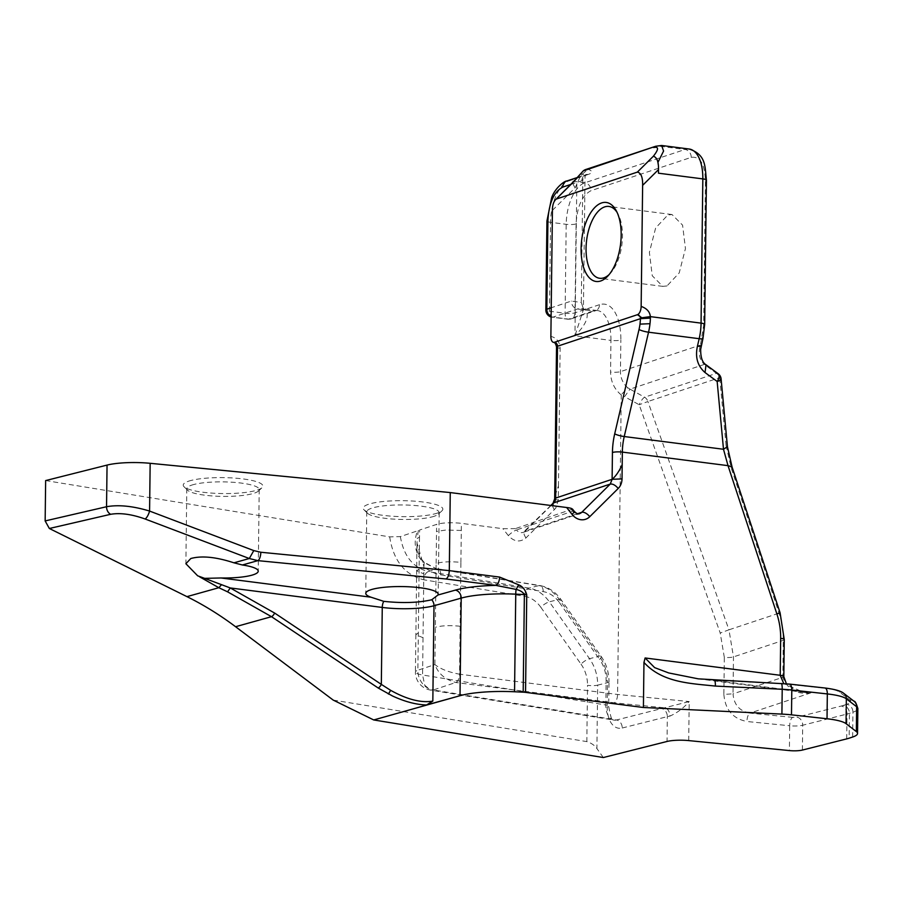 <?xml version="1.0" encoding="UTF-8"?>
<svg xmlns="http://www.w3.org/2000/svg" width="903" height="903" viewBox="0 0 903 903"><rect width="100%" height="100%" fill="white"/><g stroke="black" fill="none" stroke-linecap="round" stroke-linejoin="round"><path stroke-width="0.68" stroke-dasharray="4.51 3.39" d="M574.116 511.166A7.247 1.49 -38 0 0 572.897 511.177L516.448 529.948L515.41 528.616L572.502 509.089M515.41 528.616L502.915 528.695L461.377 523.368A18.105 3.623 0.7 0 0 436.623 524.383L419.59 530.05L419.5 537.15L417.22 538.448L418.303 530.569A18.105 3.623 0.7 0 1 419.59 530.05M45.647 480.577L389.69 536.89L400.379 536.596L418.303 530.569M188.625 481.175A39.834 7.98 0.7 0 1 237.365 478.319A39.834 7.98 0.7 0 1 262.028 487.699A39.834 7.98 0.7 0 1 257.479 490.002A39.834 7.98 0.7 0 1 216.641 493.388A39.834 7.98 0.7 0 1 184.043 486.74A39.834 7.98 0.7 0 1 188.625 481.175M437.447 513.085A39.834 7.98 0.7 0 1 396.609 516.471A39.834 7.98 0.7 0 1 364.011 509.823A39.834 7.98 0.7 0 1 368.593 504.258A39.834 7.98 0.7 0 1 417.333 501.391A39.834 7.98 0.7 0 1 441.996 510.782A39.834 7.98 0.7 0 1 437.447 513.085M552.422 210.343L575.188 187.756L582.266 171.976M419.5 537.15L417.875 670.229L434.907 664.563C440.461 668.988 448.667 672.193 459.537 674.191L460.902 562.388C450.857 561.35 442.605 561.689 436.138 563.416L434.907 664.563C438.327 673.762 445.292 679.733 455.801 682.499L614.221 702.816C616.218 701.631 617.347 698.843 617.596 694.463L621.253 394.961L624.56 396.654L629.989 389.137L627.845 387.805L621.354 394.555M419.105 569.071L416.655 570.865L423.812 573.845L423.902 566.655L416.994 543.03L417.22 538.448M418.326 632.935L415.877 634.719L416.994 543.03C417.073 546.213 416.475 554.465 424.218 562.253L436.555 568.856C439.208 568.608 440.641 570.606 440.845 574.85C434.806 573.834 429.162 571.102 423.902 566.655L424.229 562.253L422.649 561.959C414.985 552.817 413.247 542.477 417.446 530.93M400.379 536.596C403.652 555.921 412.964 567.592 428.304 571.599L436.555 568.856L422.649 561.959M524.609 596.296A28.975 22.654 -104.2 0 1 540.829 607.279A7.247 1.998 -35.3 0 1 549.34 601.827A36.21 28.32 -104.2 0 0 529.079 588.101L428.304 571.599C425.64 572.694 424.15 575.425 423.834 579.805L524.609 596.296A7.247 4.278 99.3 0 1 529.079 588.101L538.922 585.607L436.555 568.856M191.707 485.125A36.21 7.247 0.7 0 1 232.489 482.247A36.21 7.247 0.7 0 1 259.217 489.584A36.21 7.247 0.7 0 1 258.439 491.051A36.21 7.247 0.7 0 1 254.307 493.151A36.21 7.247 0.7 0 1 217.183 496.232A36.21 7.247 0.7 0 1 187.542 490.182A36.21 7.247 0.7 0 1 186.797 488.692A36.21 7.247 0.7 0 1 191.707 485.125M434.275 516.234A36.21 7.247 0.7 0 1 397.151 519.304A36.21 7.247 0.7 0 1 367.51 513.265A36.21 7.247 0.7 0 1 366.765 511.775A36.21 7.247 0.7 0 1 371.686 508.208A36.21 7.247 0.7 0 1 412.457 505.33A36.21 7.247 0.7 0 1 439.185 512.656A36.21 7.247 0.7 0 1 438.406 514.134A36.21 7.247 0.7 0 1 434.275 516.234M714.465 680.252L698.29 678.842L803.873 692.387L783.736 683.582M783.815 676.595A7.247 1.445 0.7 0 1 782.833 677.306C787.551 689.666 796.943 694.836 811.018 692.815L803.896 692.387L794.877 689.994L786.389 683.785M732.085 467.088L731.17 467.709L732.04 466.953M526.02 537.872A7.247 3.533 45.2 0 1 524.564 531.517A7.247 3.533 45.2 0 1 525.298 531.077A7.247 6.14 71.6 0 1 523.221 532.364A7.247 6.14 71.6 0 1 516.448 529.948A7.247 1.49 -38 0 0 508.321 535.603C514.146 541.856 520.049 542.624 526.02 537.872L555.763 508.152L558.28 500.081L558.449 485.893L554.702 496.876M575.188 187.756A7.247 3.533 45.2 0 1 573.732 181.401M581.351 174.821L582.367 174.098L585.042 175.837L582.807 179.325L581.306 302.471L583.53 309.3L581.306 302.471L571.351 301.071L551.225 307.765M621.253 394.961C614.277 389.103 610.721 381.472 610.563 372.047L610.947 340.397L574.951 335.781L583.406 309.594L585.042 175.837M576.814 183.761L574.951 335.781C585.889 324.888 589.512 316.343 585.821 310.135L581.69 308.533A36.21 17.767 -82.7 0 0 577.514 308.973L553.008 317.122L568.653 319.12A7.247 3.556 97.3 0 1 567.818 319.21A7.247 3.556 97.3 0 1 565.097 313.239L566.192 224.316A36.21 17.767 97.3 0 1 584.828 182.79L685.061 149.469A36.21 17.767 97.3 0 1 689.226 149.029M784.267 639.629A7.247 1.445 0.7 0 1 783.285 640.34L733.473 656.899A7.247 1.445 0.7 0 1 724.319 657.395L723.867 694.351L733.022 693.865L733.473 656.899L728.958 629.809L780.09 612.81M718.178 373.729A7.247 3.759 -53.6 0 0 716.418 373.345A7.247 6.14 -108.4 0 1 719.725 377.646L726.068 445.45L727.434 446.692M609.141 274.557A36.21 17.767 -82.7 0 0 610.383 273.316A36.21 17.767 -82.7 0 0 618.002 213.955A36.21 17.767 -82.7 0 0 617.099 212.442M582.367 174.098L588.101 169.301A7.247 6.14 71.6 0 0 585.731 169.516M570.628 184.483L581.882 180.735L582.807 179.325M666.99 285.935L662.813 286.375L652.259 275.787L649.381 252.366L655.634 227.985L667.859 214.982L672.024 214.542L682.578 225.14L685.456 248.551L679.203 272.932L666.99 285.935M706.033 364.789L704.306 364.428C699.306 359.62 698.019 353.163 700.435 345.059L703.685 325.148L705.446 180.905C704.803 163.951 700.062 156.106 691.224 157.37L591.002 190.691C582.142 195.308 577.164 206.381 576.091 223.91L575.008 312.833A7.247 6.14 -108.4 0 1 571.035 318.906A7.247 6.14 -108.4 0 1 568.653 319.12L593.169 310.971L577.514 308.973A7.247 6.14 -108.4 0 1 571.351 301.071M726.068 445.45L731.137 467.731L779.041 613.16A72.432 61.427 71.6 0 1 783.285 640.34L782.833 677.306L733.022 693.865C733.947 704.769 739.58 711.18 749.93 713.122A7.247 2.822 -84.3 0 0 746.939 721.508L789.685 725.752A7.247 2.822 95.7 0 1 792.676 717.366L797.01 717.185A7.247 5.666 -104.2 0 1 802.699 725.233A10.859 2.178 0.7 0 1 789.685 725.752L789.391 750.585M721.102 378.888A7.247 2.427 174.7 0 0 719.725 377.646L647.914 401.519A7.247 6.14 -108.4 0 0 644.607 397.218L629.989 389.137L704.306 364.428L716.418 373.345L644.607 397.218A7.247 2.043 -61.1 0 0 639.177 404.736L647.914 401.519L728.958 629.809L720.222 633.014L639.177 404.736L624.56 396.654M688.718 740.595L689.192 701.563L616.557 719.973L433.305 689.971L455.801 682.499A7.247 3.556 -82.7 0 0 459.537 674.191L617.596 694.463L689.192 701.563C683.74 707.929 677.306 712.783 669.891 716.124A7.247 4.673 80.8 0 0 665.218 707.873L614.221 702.816M701.236 345.894A7.247 1.287 13.1 0 0 700.435 345.059L620.463 371.641A7.247 1.445 0.7 0 1 610.563 372.047M658.456 173.195A36.21 17.767 -82.7 0 0 657.734 162.732C657.124 158.714 655.713 156.569 653.512 156.298M691.224 157.37A7.247 6.14 -108.4 0 0 685.061 149.469L658.129 146.015L661.628 145.485M333.218 700.096L586.837 741.611C591.33 743.056 594.693 745.37 596.894 748.553L597.673 685.151A7.247 1.445 0.7 0 1 587.526 685.309L586.837 741.611M603.328 757.538L596.894 748.553M550.83 505.477L523.221 532.364L579.67 513.604A7.247 6.14 71.6 0 1 572.897 511.177L571.859 509.845M551.09 505.511L525.298 531.077L577.706 513.66M508.321 535.603L502.915 528.695M460.902 562.388L461.377 523.368M558.449 485.893L560.131 348.253C559.657 341.718 556.575 337.767 550.875 336.401M461.286 530.467L445.89 530.016L436.533 531.483L436.623 524.383M436.138 563.416L436.533 531.483M389.69 536.89C393.369 560.594 404.747 574.895 423.834 579.805M792.676 717.366L749.93 713.122L811.018 692.815L714.205 680.399L781.016 683.582A7.247 1.242 -87.3 0 1 781.276 683.447M460.112 626.253C450.078 625.215 441.827 625.553 435.359 627.269M554.487 509.642A7.247 3.533 45.2 0 1 553.031 503.287M554.397 502.102C552.489 503.129 552.941 505.149 555.763 508.152M558.28 500.081A7.247 1.445 0.7 0 1 554.679 498.783M556.53 346.955A7.247 1.445 -179.3 0 0 560.131 348.253M585.821 310.135A36.21 17.767 -82.7 0 0 581.69 308.533L597.346 310.53A36.21 17.767 -82.7 0 0 593.169 310.971A7.247 6.14 -108.4 0 0 595.54 310.756L571.035 318.906A7.247 7.247 0 0 1 567.818 319.21L552.173 317.201A7.247 3.556 97.3 0 1 549.453 311.23L550.537 222.307A7.247 1.445 0.7 0 1 546.936 221.009M610.947 340.397A36.21 17.767 -82.7 0 0 597.346 310.53L595.54 310.756A7.247 6.14 -108.4 0 0 599.513 304.683A43.457 21.322 97.3 0 1 620.846 339.991A7.247 1.445 0.7 0 1 610.947 340.397M627.845 387.805A18.105 15.351 -108.4 0 1 620.463 371.641L620.846 339.991M724.319 657.395L720.222 633.014M723.867 694.351C725.109 709.634 732.807 718.675 746.939 721.508M423.033 637.699L422.581 674.992L605.834 704.995A18.105 10.689 -80.7 0 0 613.848 720.097L430.596 690.106A18.105 18.105 0 0 1 415.414 672.013A18.105 3.623 0.7 0 1 417.875 670.229A18.105 15.351 71.6 0 0 433.305 689.971L430.596 690.106L424.726 685.264L422.581 674.992A18.105 3.623 0.7 0 1 415.414 672.013L415.877 634.719L423.033 637.699L423.812 573.845M440.845 574.85L543.211 591.6C549.543 592.752 554.95 596.42 559.431 602.583A7.247 1.998 -35.3 0 0 560.966 599.513A7.247 1.998 -35.3 0 0 559.194 599.344L549.34 601.827L589.524 658.682A36.21 28.32 -104.2 0 1 597.673 685.151L607.516 682.657A36.21 28.32 75.8 0 0 599.378 656.188A7.247 1.998 144.7 0 1 601.15 656.357A7.247 1.998 144.7 0 1 599.615 659.438C603.96 665.748 606.127 672.814 606.127 680.614L605.834 704.995A7.247 1.445 0.7 0 1 608.69 706.18A7.247 1.445 0.7 0 1 607.222 707.038A25.352 14.967 -80.7 0 0 622.235 728.01A7.247 5.666 75.8 0 0 616.557 719.973A18.105 10.689 -80.7 0 1 613.848 720.097C612.279 721.994 610.563 717.354 608.69 706.18L608.994 681.81A7.247 1.445 -179.3 0 0 606.127 680.614M540.829 607.279L581.013 664.134A7.247 1.998 144.7 0 1 589.524 658.682L599.378 656.188L559.194 599.344A36.21 28.32 75.8 0 0 538.922 585.607A7.247 4.278 -80.7 0 1 540.005 585.562L437.639 568.8M581.013 664.134A28.975 22.654 -104.2 0 1 587.526 685.309M802.395 750.066L802.699 725.233L847.003 714.059A7.247 5.666 75.8 0 0 841.314 706.022L797.01 717.185M846.698 738.891L847.003 714.059A36.21 7.247 -179.3 0 0 849.452 713.347L852.94 712.196A7.247 6.14 71.6 0 0 846.766 704.295C850.66 702.952 851.653 701.496 849.734 699.927L839.429 692.003C837.036 690.287 831.968 688.989 824.213 688.097L781.016 683.582M846.766 704.295L843.278 705.457A7.247 6.14 -108.4 0 1 849.452 713.347L849.147 738.18M841.314 706.022L843.278 705.457M669.891 716.124A18.105 3.623 -179.3 0 0 667.34 716.632L667.035 741.465M852.635 737.029L852.94 712.196A36.21 7.247 -179.3 0 0 857.85 708.618M581.882 180.735A7.247 6.14 -108.4 0 1 585.855 174.674A7.247 6.14 -108.4 0 1 588.225 174.448A25.352 5.079 -179.3 0 0 588.101 169.301L655.759 146.241M599.513 304.683L575.008 312.833A7.247 1.445 0.7 0 1 565.097 313.239L549.453 311.23A7.247 1.445 0.7 0 1 545.852 309.932M559.431 602.583L599.615 659.438M543.211 591.6A7.247 4.278 -80.7 0 0 540.005 585.562C548.448 587.153 555.435 591.804 560.966 599.513L601.15 656.357C606.387 663.965 609.006 672.453 608.994 681.81A7.247 1.445 -179.3 0 1 607.516 682.657L607.222 707.038M788.691 684.181A7.247 3.115 96.3 0 1 789.391 684.079M849.734 699.927A7.247 6.852 127.6 0 1 854.057 701.281M843.752 693.357A7.247 6.852 -52.4 0 0 839.429 692.003M824.213 688.097A7.247 3.115 96.3 0 1 824.924 687.996M702.974 338.433A7.247 1.287 13.1 0 0 702.173 337.598M622.235 728.01L667.34 716.632A7.247 5.666 75.8 0 0 661.662 708.595M706.428 180.194A7.247 1.445 0.7 0 1 705.446 180.905M704.667 324.437A7.247 1.445 0.7 0 1 703.685 325.148M566.813 181.006A7.247 6.14 -108.4 0 1 569.183 180.781A36.21 17.767 97.3 0 0 550.537 222.307L566.192 224.316A7.247 1.445 0.7 0 0 576.091 223.91M588.225 174.448L569.183 180.781L584.828 182.79A7.247 6.14 -108.4 0 1 591.002 190.691M551.112 316.987A7.247 7.247 0 0 0 552.173 317.201A7.247 3.556 97.3 0 0 553.008 317.122A7.247 6.14 -108.4 0 1 551.123 316.547M258.439 491.051L262.028 487.699M187.542 490.182L184.043 486.74M367.51 513.265L364.011 509.823M438.406 514.134L441.996 510.782M259.217 489.584L258.224 571.181M186.797 488.692L185.883 563.72M366.765 511.775L365.771 593.373M439.185 512.656L438.192 594.264M618.002 213.955L616.241 210.704M610.383 273.316L607.866 276.013M577.604 177.417L586.623 174.369L584.873 176.514M672.024 214.542L608.87 206.437M662.813 286.375L599.66 278.282"/><path stroke-width="1.35" d="M571.859 509.845C573.157 508.874 571.418 508.096 566.655 507.509L450.258 492.575L150.158 463.307L149.582 511.064A7.247 2.314 110.8 0 1 145.101 518.988L249.307 558.517L253.788 550.593L260.82 552.252A7.247 2.777 -84.4 0 1 257.874 560.639L242.388 564.985L233.945 562.817C216.054 556.959 201.674 555.526 190.815 558.517L185.883 563.72L197.678 575.821L204.699 578.36L220.987 577.976A36.21 7.247 -179.3 0 0 253.314 574.748A36.21 7.247 -179.3 0 0 258.224 571.181A36.21 7.247 -179.3 0 0 242.388 564.985M388.392 694.046L390.66 690.343C407.095 699.486 421.148 703.076 432.83 701.112L426.543 704.972C416.102 704.667 404.725 701.654 392.399 695.931L378.188 688.007L271.498 616.681L227.556 591.826L218.842 587.718L186.955 596.635L49.338 528.492L45.15 520.929L45.647 480.577L107.051 465.09A36.21 7.247 0.7 0 1 150.158 463.307M643.41 707.489L643.963 662.418L645.114 657.971L654.641 667.633L668.694 672.938L698.29 678.842L789.391 684.079A7.247 3.115 96.3 0 1 791.796 690.016L791.491 714.849A36.21 7.247 -179.3 0 0 781.908 714.104L643.41 707.489L525.546 692.375A7.247 1.445 -179.3 0 0 523.187 692.172L514.552 691.766A54.315 10.881 -179.3 0 0 460.011 695.716A5324.325 1066.059 -179.3 0 1 459.096 695.976L373.718 719.951L603.328 757.538L667.035 741.465A18.105 3.623 -179.3 0 1 688.718 740.595L789.391 750.585A10.859 2.178 0.7 0 0 802.395 750.066L846.698 738.891A36.21 7.247 -179.3 0 0 849.147 738.18L852.635 737.029A36.21 7.247 -179.3 0 0 857.545 733.45A36.21 7.247 -179.3 0 0 856.349 731.565L846.043 723.642A36.21 7.247 -179.3 0 0 827.024 718.765L791.491 714.849M450.258 492.575L449.299 570.628L499.585 577.073A7.247 3.556 97.3 0 1 495.86 585.381L516.087 589.399L518.785 584.851C522.69 586.544 525.343 589.84 526.742 594.772L525.546 692.375M641.875 317.777L650.397 318.093A36.21 17.767 97.3 0 1 650.002 323.692L640.013 324.121L640.487 318.657L650.397 318.093L650.341 316.626L641.875 317.777L637.428 314.695A3.623 3.07 71.6 0 1 640.487 318.657L557.512 346.233A7.247 1.445 -179.3 0 0 556.53 346.955C555.83 343.885 554.848 342.361 553.595 342.372A7.247 3.556 -82.7 0 1 550.875 336.401L552.422 210.343C552.433 205.004 553.686 201.256 556.18 199.1L637.36 172.112C641.051 172.879 642.812 177.293 642.631 185.341L641.153 306.388A7.247 3.556 -82.7 0 1 637.428 314.695L554.431 342.293A3.623 3.07 -108.4 0 1 557.512 346.233L555.661 498.072A7.247 6.14 -108.4 0 1 554.397 502.102L553.494 502.757M107.051 465.09L106.543 506.73C118.53 504.574 132.876 506.019 149.582 511.064L253.788 550.593M781.908 714.104L782.212 689.271L715.402 686.077C715.379 681.855 714.973 679.959 714.205 680.399M783.736 683.582L780.215 675.286L645.114 657.971M622.19 464.706L622.02 478.895L612.11 479.301C615.711 476.31 619.074 471.445 622.19 464.706L622.348 452.098L728.021 465.655L732.073 466.941L728.021 465.655L723.495 449.265L727.434 446.692L732.085 467.088M437.989 594.998A36.21 7.247 -179.3 0 0 438.192 594.264A36.21 7.247 -179.3 0 0 411.452 586.927A36.21 7.247 -179.3 0 0 370.681 589.806A36.21 7.247 -179.3 0 0 365.771 593.373A36.21 7.247 -179.3 0 0 371.02 597.21L383.752 601.342C402.512 603.339 418.507 602.809 431.736 599.761L437.989 594.998A5317.09 1064.614 0.7 0 0 455.304 590.133A61.562 12.326 0.7 0 1 495.86 585.381L445.958 578.981C447.933 577.807 449.051 575.019 449.299 570.628L260.82 552.252M455.304 590.133A7.247 5.881 -105.8 0 1 461.207 598.113A54.315 10.881 0.7 0 1 515.748 594.163A7.247 1.242 -87.3 0 1 516.087 589.399C520.139 590.348 522.905 592.075 524.383 594.569L526.742 594.772M233.945 562.817L249.307 558.517L257.874 560.639L445.958 578.981M554.679 498.783L554.702 496.876L555.661 498.072A7.247 1.445 0.7 0 0 554.679 498.783L553.031 503.287A7.247 3.533 45.2 0 1 553.765 502.847L554.397 502.102M553.595 342.372A7.247 3.556 -82.7 0 0 554.431 342.293M556.18 199.1L573.732 181.401A7.247 3.533 45.2 0 1 574.466 180.961L556.18 199.1M600.664 280.991A39.834 19.55 -82.7 0 0 607.866 276.013A39.834 19.55 -82.7 0 0 616.241 210.704A39.834 19.55 -82.7 0 0 601.612 202.938A39.834 19.55 -82.7 0 0 581.103 248.618A39.834 19.55 -82.7 0 0 600.664 280.991M585.731 169.516A7.247 6.14 71.6 0 0 583.643 170.802L655.759 146.241L585.731 169.516A7.247 7.247 0 0 0 582.266 171.976L574.466 180.961M186.955 596.635C203.717 604.942 219.926 614.977 235.57 626.716L333.218 700.096L373.718 719.951M653.67 147.528C658.908 146.41 658.795 149.322 653.332 156.275L653.512 156.298C657.012 157.438 658.682 161.874 658.501 169.606L658.456 173.195L702.827 178.896A7.247 1.445 0.7 0 1 706.428 180.194L704.667 324.437L702.974 338.433A7.247 1.287 13.1 0 1 699.182 338.693L648.546 332.202L624.233 436.533L723.495 449.265L717.151 381.461L705.04 372.544L706.033 364.789M617.099 212.442A36.21 17.767 -82.7 0 0 608.87 206.437A36.21 17.767 -82.7 0 0 604.705 206.889A36.21 17.767 -82.7 0 0 586.228 244.273A36.21 17.767 -82.7 0 0 599.66 278.282A36.21 17.767 -82.7 0 0 603.836 277.842A36.21 17.767 -82.7 0 0 609.141 274.557M378.188 688.007A3.623 1.298 -56.2 0 0 381.326 684.384L274.636 613.058A3.623 1.298 -56.2 0 1 271.498 616.681L235.57 626.716M390.66 690.343L381.326 684.384L382.262 607.437A7.247 3.556 97.3 0 1 383.752 601.342M227.556 591.826L230.276 587.955L204.699 578.36M727.434 446.692L721.102 378.888A7.247 2.427 174.7 0 1 717.151 381.461A7.247 3.759 -53.6 0 0 718.178 373.729L706.078 364.812C702.432 362.713 700.626 357.554 700.66 349.371L702.974 338.433M705.04 372.544C697.556 365.986 695.028 357.182 697.443 346.154A7.247 1.287 13.1 0 0 701.236 345.894M655.759 146.241L661.628 145.485L663.581 151.027L657.892 162.472M426.543 704.972L459.096 695.976M572.502 509.089L574.116 511.166A7.247 1.49 -38 0 1 572.05 514.417L566.655 507.509M786.389 683.785L783.815 676.595A7.247 1.445 0.7 0 0 780.215 675.286L780.666 638.331A65.185 55.275 71.6 0 0 776.851 613.859L728.021 465.655M572.05 514.417A14.482 12.281 71.6 0 0 589.761 516.685L618.228 488.455A14.482 12.281 71.6 0 0 622.02 478.895M499.585 577.073L518.785 584.851M589.761 516.685A7.247 3.533 -134.8 0 0 581.746 512.317L610.225 484.087L612.11 479.301L612.437 452.505A7.247 1.445 0.7 0 1 622.348 452.098A36.21 17.767 97.3 0 1 624.233 436.533A7.247 1.287 13.1 0 1 614.706 433.835A43.457 21.322 -82.7 0 0 612.437 452.505M574.116 511.166C576.509 513.626 578.36 514.439 579.67 513.604A7.247 6.14 71.6 0 0 581.746 512.317L577.706 513.66M45.15 520.929L106.543 506.73A7.247 5.678 77 0 0 110.685 514.292C120.28 512.656 131.748 514.225 145.101 518.988M715.402 686.077L715.323 686.077C691.201 683.424 662.52 682.973 643.963 662.418M780.666 638.331A7.247 1.445 0.7 0 1 784.267 639.629L783.815 676.595M732.04 466.953L780.09 612.81L776.851 613.859M618.228 488.455C615.361 485.137 612.685 483.681 610.225 484.087L553.765 502.847L551.09 505.511M514.552 691.766L515.748 594.163L524.383 594.569L523.187 692.172M221.393 584.805L218.842 587.718L199.665 576.859M49.338 528.492L110.685 514.292M856.349 731.565L856.642 706.733A7.247 6.852 127.6 0 0 854.057 701.281C855.051 700.931 856.315 703.369 857.85 708.618A36.21 7.247 -179.3 0 0 856.642 706.733L846.337 698.809A36.21 7.247 -179.3 0 0 827.329 693.933L791.796 690.016A36.21 7.247 -179.3 0 0 782.212 689.271A7.247 1.242 -87.3 0 0 781.276 683.447M697.443 346.154L699.182 338.693A36.21 17.767 97.3 0 0 701.067 323.127L702.827 178.896A36.21 17.767 97.3 0 0 689.226 149.029C706.304 154.864 704.814 166.208 706.428 180.194M612.11 479.301L555.661 498.072M614.706 433.835L639.019 329.493A28.975 14.211 -82.7 0 0 640.013 324.132M220.987 577.976L371.02 597.21M846.043 723.642L846.337 698.809A7.247 6.852 -52.4 0 0 843.752 693.357L854.057 701.281M789.391 684.079L824.924 687.996A7.247 3.115 96.3 0 1 827.329 693.933L827.024 718.765M431.736 599.761A7.247 5.847 74.5 0 1 433.993 605.744A5324.325 1066.059 0.7 0 0 461.207 598.113L460.011 695.716M704.667 324.437A7.247 1.445 0.7 0 0 701.067 323.127L650.341 316.626C649.923 311.874 646.864 308.454 641.153 306.388M658.501 169.606L642.631 185.341M653.332 156.275L637.36 172.112M551.225 307.765L546.834 309.221L547.918 220.298C548.99 202.769 553.968 191.696 562.84 187.079A7.247 6.14 -108.4 0 1 566.813 181.006C564.601 180.713 554.86 188.208 551.665 197.622L546.936 221.009A7.247 1.445 0.7 0 1 547.918 220.298M570.628 184.483L562.84 187.079M432.83 701.112L433.993 605.744A39.043 7.822 0.7 0 1 382.262 607.437L230.276 587.955L274.636 613.058M639.019 329.493A7.247 1.287 13.1 0 0 648.546 332.202A36.21 17.767 97.3 0 0 650.002 323.692M551.123 316.547A7.247 6.14 -108.4 0 1 546.834 309.221A7.247 1.445 0.7 0 0 545.852 309.932L546.936 221.009M780.09 612.81L784.267 639.629M550.83 505.477L553.031 503.287M556.53 346.955L554.702 496.876M582.266 171.976L573.732 181.401M857.85 708.618L857.545 733.45M824.924 687.996C838.842 689.757 842.352 692.149 843.752 693.357M661.628 145.485L689.226 149.029M577.604 177.417L566.813 181.006M721.102 378.888A7.247 7.247 0 0 0 718.178 373.729M545.852 309.932A7.247 7.247 0 0 0 551.112 316.987"/></g></svg>
